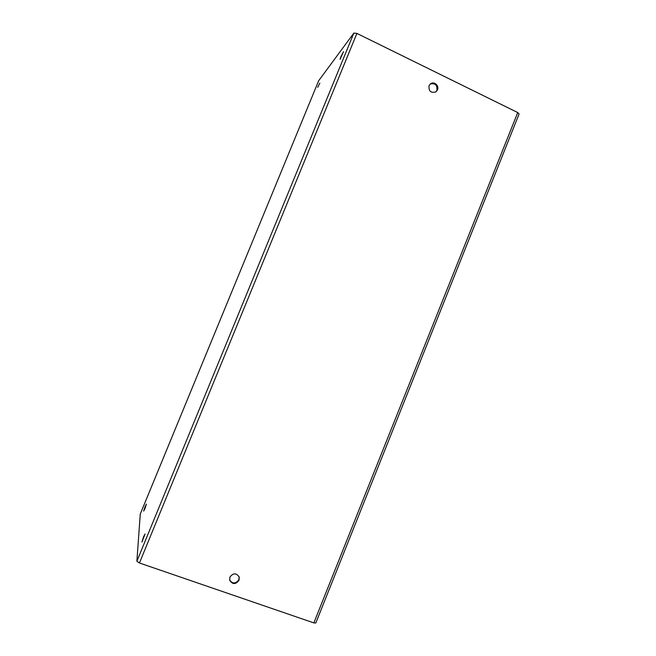 <?xml version="1.0" encoding="UTF-8"?>
<svg xmlns="http://www.w3.org/2000/svg" width="656" height="656" viewBox="0 0 656 656"><rect width="100%" height="100%" fill="white"/><g stroke="black" fill="none" stroke-linecap="round" stroke-linejoin="round"><path stroke-width="0.98" d="M229.616 579.929C232.552 584.02 235.635 583.955 238.866 579.715L239.112 576.755M229.895 577.116L229.682 580.224C232.511 584.611 235.635 584.635 239.046 580.298L239.21 577.042C236.332 572.803 233.224 572.827 229.895 577.116M435.723 92.012L436.921 90.307C437.355 84.903 435.092 82.845 430.131 84.116M429.016 85.739C428.647 91.307 430.976 93.332 436.019 91.807L437.495 89.872C439.463 85.616 433.846 80.86 430.402 83.886L429.016 85.739M143.549 536.862L141.926 542.053L145.058 533.976L143.549 536.862M145.066 506.735L143.656 511.081L144.984 508.474L146.395 504.12L145.066 506.735M340.907 56.695L340.079 59.384L343.49 51.685L340.907 56.695M317.709 87.305L319.841 83.082L317.709 87.305M356.913 33.415L517.732 112.553L313.847 622.905L139.449 562.987L356.913 33.415L353.863 33.071L318.693 80.688M313.847 622.905L315.807 622.979L519.085 114.013L517.732 112.553M140.269 514.05L136.883 561.241L139.449 562.987M353.863 33.071L136.883 561.241M140.236 514.132L318.734 80.581M318.709 80.631L140.245 514.091"/></g></svg>
